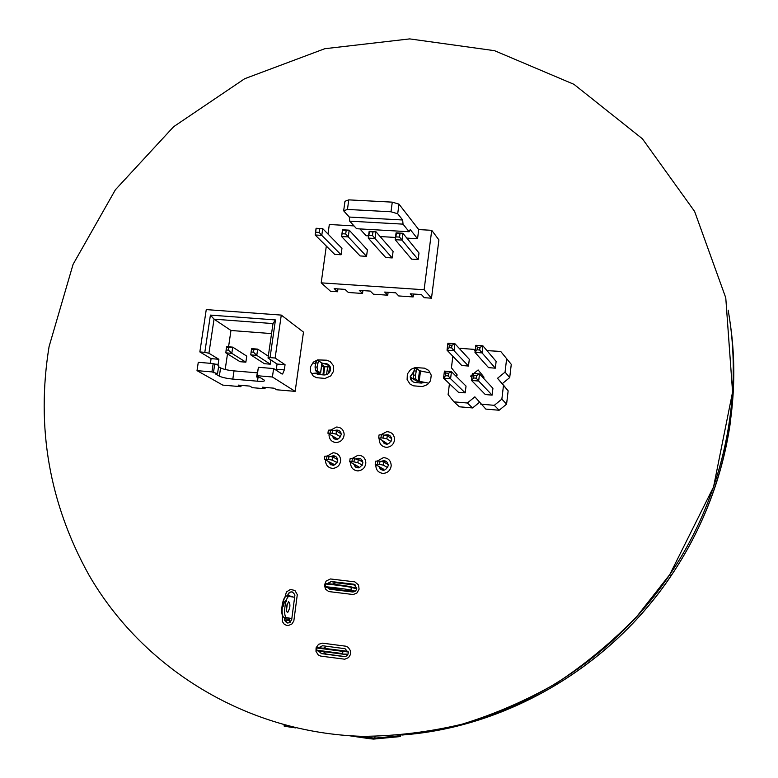 <?xml version="1.0" encoding="UTF-8"?>
<svg xmlns="http://www.w3.org/2000/svg" width="778" height="778" viewBox="0 0 778 778"><rect width="100%" height="100%" fill="white"/><g stroke="black" fill="none" stroke-linecap="round" stroke-linejoin="round"><path stroke-width="1.17" d="M357.462 466.11L357.958 467.879M382.494 468.55L383.009 470.369M289.095 620.659L289.805 622.497M385.839 442.731L386.219 444.306M332.644 463.688L333.11 465.39M336.096 438.111L336.436 439.58M730.639 420.47C722.898 476.331 702.972 528.223 670.869 576.148L670.821 576.099C721.906 501.129 743 407.828 730.085 322.598C743 407.828 721.906 501.129 670.821 576.099C610.01 666.746 507.266 726.681 403.957 734.85C507.266 726.681 610.01 666.746 670.821 576.099L669.654 574.816C608.571 665.842 505.651 726.263 401.973 735.045C505.651 726.263 608.571 665.842 669.654 574.816C723.044 496.51 743.885 398.453 728.14 310.121C743.885 398.453 723.044 496.51 669.654 574.816L713.562 486.902L732.575 392.024L725.767 297.809L694.598 211.402L642.424 138.795L573.95 84.325L494.526 50.677L409.705 38.9L324.796 48.713L244.671 78.724L173.64 126.707L115.407 189.744L73.074 264.374L49.072 346.609C35.973 427.2 49.228 503.269 88.828 574.825C142.53 667.913 245.79 732.876 362.295 736.338C395.584 736.124 428.785 732.088 461.918 724.23C494.672 714.194 526.181 700.531 556.435 683.21C585.649 663.945 612.51 641.626 637.017 616.244L669.615 574.777M412.233 381.337L410.424 376.688L413.818 371.709L410.337 376.62L413.838 371.583L410.259 376.542L413.847 371.466M414.1 379.119L414.003 379.8L414.1 379.119M336.466 438.335L336.816 439.56L336.466 438.335M340.9 432.694L339.704 432.957L340.9 432.694M339.218 430.672L334.997 430.555L339.266 430.701M334.239 439.045L332.157 435.806L334.239 439.045M333.023 463.882L333.49 465.351L333.023 463.882M337.292 458.213L335.863 458.621M331.039 456.55L335.532 456.326L331.039 456.55M330.942 464.943L328.666 461.597L330.942 464.943M386.219 442.983L386.627 444.326L386.219 442.983M391.227 437.314L389.895 437.469L391.227 437.314M389.759 435.495L385.324 435.174L389.71 435.466M355.527 585.105L335.824 582.732L332.488 584.142L335.824 582.732L355.507 585.085L335.717 582.703L355.488 585.066L335.717 582.703L332.381 584.132L335.717 582.703L331.321 581.555L354.116 584.297L331.321 581.555L327.509 583.675L331.214 581.526L354.068 584.278L331.214 581.526L327.392 583.675L331.117 581.497L353.513 584.171L356.771 587.993C356.45 590.628 355.021 591.951 352.483 591.97L330.076 589.267L327.421 587.536M329.755 589.218L327.635 587.594L329.755 589.218M332.07 588.683L332.858 589.607L332.07 588.683M289.834 618.296L289.455 620.718L290.106 622.303L289.435 619.473L284.602 618.675L284.767 617.46L284.505 619.92L284.544 617.421M292.781 596.872L287.831 595.326L287.704 596.249L287.714 595.296C288.317 592.855 289.805 591.727 292.178 591.922C289.805 591.727 288.317 592.855 287.714 595.296L287.588 596.23L287.597 595.277C290.048 590.891 292.479 590.823 294.92 595.053L291.701 619.57C289.328 623.927 286.887 624.044 284.388 619.901L284.369 618.646M287.52 623.003L284.622 619.94L287.52 623.003M330.261 367.012L322.851 366.603L330.212 366.876L322.685 366.545L324.436 366.409L321.781 364.483M321.936 363.375L328.549 364.629L321.936 363.375M326.41 654.113L345.024 656.583L326.303 654.104L323.269 651.429L326.196 654.094L345.014 656.583L326.196 654.094L323.162 651.419L326.196 654.094L321.674 653.637L318.61 650.933L321.674 653.637L344.197 656.613L321.567 653.627L318.503 650.923L321.567 653.627L344.09 656.603L321.46 653.617L318.397 650.914M318.717 648.278L318.961 647.743L318.717 648.278M318.999 647.675L322.588 645.75L318.999 647.675M326.595 646.275L323.551 648.191L326.595 646.275M323.463 648.356L323.23 648.881L323.463 648.356M344.207 656.622L321.46 653.617M382.883 468.774L383.428 470.379L382.883 468.774M387.716 463.056L386.102 463.348L387.716 463.056M381.424 461.412L386.121 461.335L381.424 461.412M357.841 466.323L358.357 467.86L357.841 466.323M362.392 460.615L360.866 460.975L362.392 460.615M356.12 458.971L360.71 458.816L356.12 458.971M398.978 204.128L392.277 202.144L390.994 211.781L397.704 213.746L398.978 204.128L418.72 229.578L431.722 230.317L438.909 239.906L431.498 298.188L424.117 289.756L431.722 230.317M392.277 202.144L348.768 199.868L344.975 201.288L343.662 210.819L347.455 209.438L348.768 199.868M390.994 211.781L347.455 209.438M327.995 234.032L329.318 224.502L354.019 225.902M343.662 210.819L349.273 217.052L349.711 221.156L356.577 228.722L409.102 231.727L410.249 229.549L417.543 238.729L418.72 229.578M397.704 213.746L402.673 219.999L349.273 217.052M359.951 228.917L366.068 235.724L368.548 235.87M417.543 238.729L406.845 238.107M395.467 237.446L380.131 236.551M362.927 290.593L362.538 293.462L348.359 292.489L345.024 289.377L334.161 288.638L337.564 291.75L330.533 291.273L321.197 282.852L326.322 246.062M321.197 282.852L424.117 289.756M367.411 249.864L366.535 256.341L360.097 255.943L341.571 236.531L342.505 229.782L349.196 230.171L367.411 249.864M418.992 252.996L418.146 259.541L411.591 259.132L395.175 239.682L396.07 232.865L402.887 233.264L418.992 252.996M393.084 251.42L392.229 257.936L385.732 257.537L368.247 238.097L369.161 231.319L375.92 231.708L393.084 251.42M341.96 248.318L341.065 254.766L334.686 254.367L315.148 234.975L316.092 228.265L322.724 228.644L341.96 248.318M431.498 298.188L424.224 297.692L421.443 294.57L410.288 293.812L413.147 296.933L398.715 295.941L395.739 292.82L384.682 292.071L387.736 295.193L373.43 294.21L370.27 291.089L359.31 290.35L362.538 293.462M413.526 294.026L413.147 296.933M337.963 288.891L337.564 291.75M402.673 219.999L403.023 224.142L409.102 231.727M403.023 224.142L349.711 221.156M319.67 228.829L316.131 228.625L315.635 232.204L319.165 232.408L319.67 228.829L322.724 228.644L321.781 235.364L341.065 254.766M319.165 232.408L321.781 235.364L315.148 234.975L315.635 232.204M388.115 292.304L387.736 295.193M346.2 230.356L342.631 230.152L342.135 233.74L345.704 233.954L346.2 230.356L349.196 230.171L348.272 236.92L366.535 256.341M345.704 233.954L348.272 236.92L341.571 236.531L342.135 233.74M372.973 231.902L369.375 231.688L368.889 235.306L372.487 235.51L372.973 231.902L375.92 231.708L375.006 238.496L392.229 257.936M372.487 235.51L375.006 238.496L368.247 238.097L368.889 235.306M400.009 233.458L396.372 233.244L395.895 236.872L399.532 237.086L400.009 233.458L402.887 233.264L401.993 240.081L418.146 259.541M399.532 237.086L401.993 240.081L395.175 239.682L395.895 236.872M354.603 591.591L333.499 589.043L325.146 586.972C320.536 585.815 347.105 589.043 350.966 590.113L355.225 591.192M339.587 588.927L332.926 587.925L339.587 588.927M348.116 651.371L317.716 647.529L342.456 650.778L342.904 651.39L316.597 647.957M291.847 618.529L286.722 617.683C282.91 617.644 284.845 598.078 288.823 596.386L294.765 597.29M286.567 606.626L288.521 601.657C290.573 603.893 290.359 607.414 287.87 612.218C286.635 612.403 286.197 610.535 286.567 606.626M358.619 466.751L349.692 461.84L351.928 461.694L352.346 458.543L350.11 458.699L349.711 461.665M352.346 458.543L354.389 458.738L353.961 461.899L351.928 461.694M362.354 465.166L357.861 462.657L358.279 459.516L354.389 458.738M358.279 459.516L362.869 462.103M353.961 461.899L357.861 462.657M391.062 441.632L386.87 438.87L387.279 435.719L383.418 434.912L383 438.063L386.87 438.87M383 438.063L380.948 437.868L381.366 434.717L379.061 434.941L378.672 437.888M386.987 443.479L378.672 438.102L380.948 437.868M381.366 434.717L383.418 434.912M387.279 435.719L391.597 438.607M377.923 461.033L379.985 461.237L379.567 464.398L377.515 464.203L377.923 461.033L375.628 461.189L375.239 464.174M379.567 464.398L383.447 465.166L383.855 462.006L379.985 461.237M383.855 462.006L388.222 464.602M387.697 467.666L383.447 465.166M383.651 469.222L375.21 464.349L377.515 464.203M333.811 464.301L324.387 459.351L326.566 459.205L326.993 456.073L324.815 456.219L324.407 459.185M326.993 456.073L329.016 456.268L328.588 459.409L326.566 459.205M337.214 462.686L332.507 460.177L332.926 457.036L329.016 456.268M332.926 457.036L337.74 459.633M328.588 459.409L332.507 460.177M340.696 436.886L336.038 434.114L336.456 431.002L332.556 430.195L332.138 433.317L336.038 434.114M332.138 433.317L330.115 433.122L330.543 430.01L328.355 430.215L327.956 433.132M337.263 438.792L327.985 433.365L330.115 433.122M330.543 430.01L332.556 430.195M336.456 431.002L341.221 433.871M324.815 366.564L323.667 374.938M429.009 372.681L419.507 370.746L416.804 368.558L415.452 375.2L415.773 378.954L418.194 381.064L427.706 382.98M415.987 371.038L413.925 370.873L415.053 368.402M415.773 378.954L413.721 378.789L413.39 375.035L415.452 375.2M413.721 378.789L416.152 380.899L424.02 382.679M413.925 370.873L413.39 375.035M321.878 363.219L318.562 360.613L317.045 367.138L317.521 370.843L320.604 373.022L315.946 373.722M317.609 363.044L315.625 362.888L316.947 360.477M317.521 370.843L315.537 370.678L315.061 366.973L317.045 367.138M315.537 370.678L318.591 372.827L312.552 373.411M322.928 374.87L324.008 367.002L324.718 367.323M315.625 362.888L315.061 366.973M313.952 363.326L315.576 363.2M449.363 345.043L451.999 345.247L451.668 347.883L454.051 350.742L454.916 343.711L447.904 343.176L447.029 350.197L454.051 350.742L468.482 366.039L461.762 365.504L447.029 350.197L449.032 347.678L449.363 345.043L447.904 343.176M451.999 345.247L454.916 343.711L469.309 359.31L468.482 366.039M451.668 347.883L449.032 347.678M459.779 348.972L460.537 348.349L473.86 349.371L475.144 350.946M455.937 376.105L457.25 375.025L451.425 367.809L452.854 356.246M475.154 350.839L473.86 349.371M481.893 376.494L482.827 375.735M483.187 377.884L484.023 377.204L478.12 369.949L473.812 373.479M472.246 374.763L470.602 376.114L471.886 377.69M471.915 377.466L470.602 376.114M477.352 347.183L480.007 347.387L479.686 350.032L482.059 352.901L482.914 345.84L475.835 345.296L474.969 352.356L482.059 352.901L495.323 368.179L488.545 367.634L474.969 352.356L477.021 349.828L477.352 347.183L475.835 345.296M480.007 347.387L482.914 345.84L496.131 361.41L495.323 368.179M479.686 350.032L477.021 349.828M486.979 350.625L500.701 351.432L511.272 364.347L509.707 377.583L505.058 372.108L506.653 358.658M506.585 404.161L501.868 399.124L494.293 405.319L499.126 410.249L506.585 404.161L508.151 390.848L502.277 383.661L509.707 377.583M505.058 372.108L497.502 378.303L508.151 390.848M502.277 383.661L497.502 378.303M445.872 373.032L448.517 373.246L448.186 375.9L450.579 378.74L451.454 371.67L444.423 371.106L443.548 378.166L450.579 378.74L465.205 392.861L458.466 392.287L443.548 378.166L445.541 375.686L445.872 373.032L444.423 371.106M448.517 373.246L451.454 371.67L466.032 386.083L465.205 392.861M448.186 375.9L445.541 375.686M499.126 410.249L485.832 409.092L474.862 396.838L467.325 403.004L472.596 407.944L459.419 406.806L453.944 401.847L448.109 394.563L449.441 383.749M472.596 407.944L479.365 402.411M453.944 401.847L467.325 403.004M473.928 375.307L476.593 375.531L476.272 378.196L478.655 381.045L479.511 373.936L472.421 373.362L471.556 380.461L478.655 381.045L492.114 395.127L485.307 394.553L471.556 380.461L473.608 377.972L473.928 375.307L472.421 373.362M476.593 375.531L479.511 373.936L492.921 388.319L492.114 395.127M476.272 378.196L473.608 377.972M501.868 399.124L503.463 385.596M480.775 404.161L494.293 405.319M276.161 370.211L276.336 369.21L284.32 369.871L285.059 364.707L275.13 358.026L281.276 315.09L206.258 309.595L199.849 351.928L204.809 352.337L210.42 315.1L275.461 319.933L270.044 357.617L268.031 358.045L272.99 323.58L214.038 319.165L208.912 353.261L204.809 352.337M281.276 315.09L303.478 332.109L295.154 391.373L276.637 389.768L274.06 388.193L262.371 387.181L265.006 388.767L265.201 387.425M211.937 371.903L197.019 370.639L198.273 362.315L213.182 363.55L211.937 371.903L217.539 373.654L215.671 374.043L219.357 376.163C222.168 377.486 226.651 378.458 232.817 379.09L257.499 381.201C262.876 381.58 265.162 381.239 264.364 380.179L260.64 377.855L256.575 376.96L258.568 376.571L257.168 375.716L272.417 376.999L273.623 368.558L258.393 367.294L257.168 375.716M271.551 333.597L230.969 330.485L228.557 346.803M227.497 353.893L225.192 369.482M251.469 349.526L251.119 351.987L253.482 352.181L253.842 349.711L251.469 349.526L251.673 348.641L257.683 349.118L256.779 355.361L250.759 354.875L264.384 363.696L270.258 364.182L270.861 359.932M245.867 362.178L246.752 356.12L232.729 347.134L231.815 353.338L245.867 362.178L240.042 361.702L225.853 352.862L231.815 353.338L228.469 350.168L228.829 347.717L226.486 347.533L226.116 349.983L228.469 350.168M197.019 370.639L222.771 385.11L240.927 386.685L238.185 385.1L249.767 386.092L252.461 387.677L265.006 388.767M240.927 386.685L241.122 385.353M275.13 358.026L270.044 357.617M284.32 369.871L282.618 373.994L281.957 373.975L273.623 368.558M272.417 376.999L295.154 391.373M214.008 364.036L218.132 364.376L218.89 359.28L211.091 358.639L210.391 363.326M211.091 358.639L199.849 351.928M218.569 366.73L220.582 367.916C223.383 369.268 227.866 370.26 234.022 370.882L257.178 372.827M256.575 376.96L258.218 368.5M213.182 363.55L218.774 365.339L217.539 373.654M230.969 330.485L214.038 319.165L210.42 315.1M218.89 359.28L208.912 353.261M218.132 364.376L217.986 365.164M285.059 364.707L277.075 364.046L268.031 358.045M277.075 364.046L276.336 369.21M214.679 364.435L213.435 372.759M253.842 349.711L257.683 349.118L268.293 356.198M253.482 352.181L256.779 355.361L270.258 364.182M251.119 351.987L250.759 354.875M226.486 347.533L226.777 346.657L232.729 347.134L228.829 347.717M226.116 349.983L225.853 352.862M272.99 323.58L275.461 319.933M334.841 430.526L339.159 430.642L334.841 430.526M334.19 439.016L332.06 435.748L334.19 439.016M329.707 589.199L327.528 587.565L329.707 589.199M330.893 456.521L335.483 456.297L330.893 456.521M330.893 464.923L328.559 461.549L330.893 464.923M355.974 458.942L360.661 458.787L355.974 458.942M355.886 467.354L353.611 463.999L355.886 467.354M353.708 464.048L355.935 467.384M381.278 461.393L386.083 461.305L381.278 461.393M381.103 469.815L378.876 466.469L381.103 469.815M378.974 466.518L381.152 469.834M385.159 435.145L389.661 435.437L385.159 435.145M384.274 443.645L382.261 440.426L384.274 443.645M382.358 440.484L384.322 443.674M318.61 648.259L318.854 647.734L318.61 648.259M318.786 647.656L322.52 645.74L345.024 648.687L348.301 652.509C348.019 655.232 346.589 656.593 343.993 656.593M321.946 363.316L328.491 364.59L321.946 363.316M287.461 622.993L284.505 619.92L287.461 622.993M292.285 591.951C289.922 591.757 288.434 592.875 287.831 595.326M422.785 371.505L424.263 371.787L422.785 371.505M415.364 382.63C412.048 382.037 410.366 380.034 410.337 376.62M334.686 430.487C338.333 429.359 340.531 430.672 341.27 434.425C338.634 440.62 335.532 441.038 331.953 435.69M336.748 442.585L336.65 442.526C341.27 441.778 343.779 439.025 344.158 434.26C343.613 429.631 341.075 427.219 336.524 427.044L330.844 430.03M336.008 442.585L336.65 442.526M329.113 434.027L329.045 435.505C329.551 439.677 331.836 442.011 335.911 442.526M327.275 583.665L331.117 581.497M353.29 594.557L357.024 592.904L359.096 589.17L358.502 584.949L354.856 581.866L330.417 578.958L326.118 581.088L324.465 585.007L325.476 589.092L328.724 591.562L353.193 594.528M287.471 596.22L287.597 595.277M288.288 625.57L291.954 623.946L293.841 620.941L297.293 594.674L294.94 590.502L290.437 589.403L286.421 592L284.952 597.144M287.607 625.561L288.171 625.551M286.926 625.483L287.49 625.551M282.433 615.349L282.326 621.534L284.34 624.345L286.81 625.463M422.153 371.388L424.516 371.835M424.623 382.406L421.384 383.068L415.277 382.562C411.961 381.969 410.288 379.956 410.259 376.542M422.24 386.617L427.472 384.604L430.545 380.763L431.245 375.181L428.649 370.357L424.487 368.169L415.199 367.556L410.716 369.424L407.351 374.014L407.118 379.596L410.103 384.157L413.653 385.839L422.162 386.549M318.503 648.249L318.747 647.714M344.8 659.209L348.554 657.595L350.46 654.531L350.547 650.894L348.243 647.335L345.704 646.187L322.51 643.163L318.552 644.31L316.092 647.802L315.994 651.41L318.26 654.959L320.769 656.107L344.703 659.199M321.956 363.248L325.758 363.559C328.647 364.016 330.261 365.728 330.592 368.704C330.232 372.691 328.092 374.782 324.183 374.977L318.28 374.49L315.275 373.216M324.99 378.468L330.679 375.969L333.616 371.174L333.422 365.699L330.173 361.527L326.604 360.204L317.609 359.893L313.398 362.11L310.471 366.876L310.412 371.583L313.252 376.056L316.665 377.709L324.883 378.4M330.747 456.491C334.54 454.965 336.893 456.2 337.788 460.197C335.192 466.43 332.08 466.868 328.462 461.49M333.256 468.414L333.159 468.356C337.817 467.617 340.326 464.836 340.676 460.012C340.112 455.383 337.564 452.971 333.033 452.777L327.11 456.083M332.517 468.414L333.159 468.356M325.583 459.983L325.535 461.335C326.07 465.487 328.365 467.831 332.41 468.356M355.828 458.923C359.776 457.406 362.14 458.728 362.918 462.891C360.165 468.959 357.024 469.309 353.513 463.941M358.366 470.904L358.269 470.855C362.801 470.175 365.32 467.51 365.835 462.852C365.417 457.999 362.84 455.451 358.104 455.198L352.133 458.524M357.617 470.914L358.269 470.855M350.615 462.356L350.557 463.425C350.956 467.792 353.28 470.272 357.52 470.855M381.132 461.373C385.227 459.876 387.609 461.286 388.271 465.614C385.353 471.497 382.192 471.769 378.789 466.411M383.71 473.432L383.612 473.374C388.008 472.752 390.537 470.204 391.198 465.721C390.955 460.634 388.348 457.95 383.389 457.649L377.379 460.984M382.951 473.432L383.612 473.374M375.881 464.738L375.813 465.526C376.056 470.116 378.409 472.732 382.854 473.374M385.003 435.116C388.922 434.056 391.13 435.544 391.635 439.58C388.708 445.444 385.548 445.706 382.173 440.367M387.094 447.36L386.997 447.301C391.373 446.669 393.892 444.131 394.563 439.687C394.329 434.62 391.723 431.955 386.763 431.673L381.016 434.688M386.335 447.369L386.997 447.301M379.314 438.51L379.207 439.492C379.45 444.073 381.794 446.679 386.248 447.311M333.12 463.941L333.558 465.341L333.12 463.941M337.331 458.271L335.96 458.67M330.173 462.395L330.203 464.437M357.938 466.372L358.415 467.86L357.938 466.372M362.422 460.673L360.953 461.023L362.422 460.673M354.972 464.748L354.972 466.625M382.971 468.833L383.486 470.379L382.971 468.833M387.745 463.105L386.189 463.396L387.745 463.105M380.004 467.111L379.956 468.794M336.573 438.393L336.893 439.551L336.573 438.393M340.929 432.762L339.801 433.015L340.929 432.762M332.167 588.713L332.945 589.617L332.167 588.713M414.188 379.187L414.091 379.868L414.188 379.187M326.692 646.285L323.658 648.21L326.692 646.285M323.57 648.366L323.337 648.901L323.57 648.366M289.659 619.512L290.175 622.254L289.572 620.737L284.388 619.901M386.316 443.042L386.685 444.326L386.316 443.042M391.256 437.372L389.982 437.528L391.256 437.372M336.67 438.452L336.962 439.541M340.959 432.821L339.898 433.074M335.921 582.761L332.605 584.152M289.679 620.756L290.243 622.196M414.266 379.265L414.168 379.936L410.424 376.688M324.64 366.555L323.026 366.662M333.217 463.989L333.626 465.332M358.036 466.43L358.483 467.85M362.451 460.732L361.05 461.082M383.058 468.881L383.544 470.379M387.765 463.163L386.287 463.445M386.403 443.1L386.754 444.326M391.276 437.431L390.07 437.586M670.869 576.148C610.429 666.201 508.598 725.991 405.931 734.685M354.515 584.443L353.513 584.171M330.193 366.817L325.758 363.559M325.758 583.646C325.719 583.121 347.795 585.912 350.878 586.816L356.694 588.742M356.684 588.82L351.325 587.419C347.465 586.32 320.906 583.101 325.505 584.288C326.011 583.821 322.228 583.111 332.994 584.2C345.733 585.746 351.851 586.797 351.325 587.341L350.966 590.113M351.014 586.855L356.752 588.353M360.243 736.28L369.599 737.641L369.754 736.445M347.756 654.658L342.028 654.055L347.999 654.152M316.938 648.025L316.646 650.165L342.612 653.578L342.904 651.39L348.252 651.983M342.028 654.055L317.278 650.797M342.456 650.778L348.136 651.419M289.513 596.201L286.294 596.074C282.297 597.767 280.362 617.324 284.184 617.362L291.838 618.627M283.036 616.322C280.274 613.842 282.336 598.311 285.643 596.609M284.184 617.362L286.722 617.683M286.674 601.394C285.409 599.828 284.301 601.433 283.357 606.218M328.394 648.969L331.71 649.338L328.394 648.969M375.054 736.426L374.831 738.147L373.654 739.09L369.735 738.711L369.599 737.641L374.831 738.147L400.758 735.657M400.223 736.533L400.826 735.142L399.629 736.64L374.121 739.042M285.925 725.446L286.1 726.506L284.067 726.02M369.706 738.711L349.565 735.774M295.834 727.926L286.1 726.506M283.134 724.726L285.652 725.407M287.393 603.329L286.479 610.224M328.666 373.352L329.541 366.953M327.626 366.798L326.546 374.665M419.507 370.746L418.194 381.064M420.499 371.067L419.186 381.385M321.936 362.83L320.536 372.963M258.072 377.291L257.499 381.201M234.022 370.882L232.817 379.09M220.582 367.916L219.357 376.163M325.505 584.288L325.175 586.758M316.938 647.986C317.794 647.529 313.942 647.15 321.256 648.074L348.243 651.896M283.182 616.575C281.208 613.093 281.286 607.628 283.406 600.149C285.225 596.57 286.187 595.209 286.294 596.074L288.823 596.386M287.14 612.13L287.87 612.218M287.121 604.078L286.411 609.427M335.104 649.825L326.128 648.667M416.804 368.558L414.742 368.393M318.562 360.613L316.578 360.457M322.004 362.888L320.604 373.022M281.899 373.936L282.618 373.994"/></g></svg>
